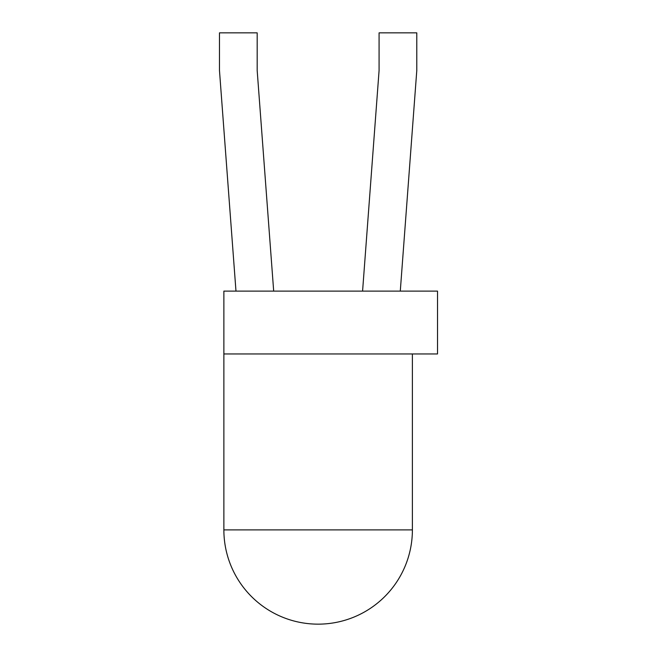 <?xml version="1.0" encoding="UTF-8"?>
<svg xmlns="http://www.w3.org/2000/svg" width="657" height="657" viewBox="0 0 657 657"><rect width="100%" height="100%" fill="white"/><g stroke="black" fill="none" stroke-linecap="round" stroke-linejoin="round"><path stroke-width="0.99" d="M223.873 353.951L223.873 291.108L437.521 291.108L437.521 353.951L223.873 353.951L223.873 529.895L412.391 529.895L412.391 353.951M273.682 291.108L257.183 70.554L257.183 32.85L219.479 32.85L219.479 70.554L235.978 291.108M400.285 291.108L416.784 70.554L416.784 32.85L379.081 32.85L379.081 70.554L362.582 291.108M223.873 529.895A94.255 94.255 0 0 0 318.136 624.15A94.255 94.255 0 0 0 412.391 529.895"/></g></svg>
